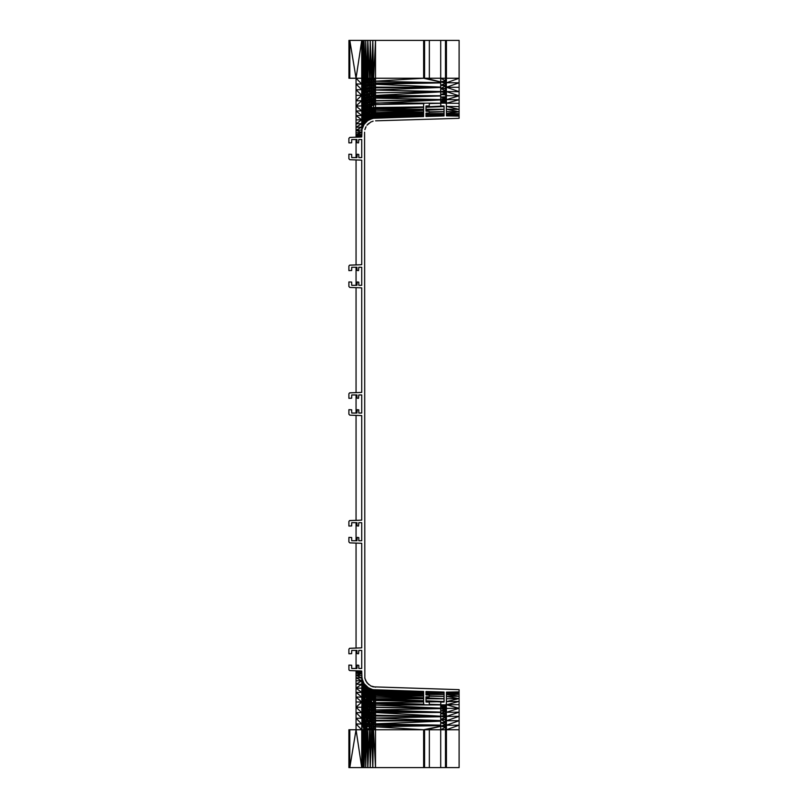 <?xml version="1.0" encoding="UTF-8"?>
<svg xmlns="http://www.w3.org/2000/svg" width="808" height="808" viewBox="0 0 808 808"><rect width="100%" height="100%" fill="white"/><g stroke="black" fill="none" stroke-linecap="round" stroke-linejoin="round"><path stroke-width="1.21" d="M348.935 40.4L348.935 78.245M361.731 767.6L361.731 724.12L361.731 767.6L356.055 729.755L348.894 729.755L348.894 767.6L440.703 767.6L440.703 729.755L445.481 729.755L445.481 710.929L446.248 712.828L446.248 729.755L446.38 724.443L446.43 729.755L459.106 729.755L459.106 691.911L446.43 692.123L446.38 704.192L445.481 704.849L440.703 704.849L440.825 702.061L444.067 702.011L444.067 692.062L425.998 691.517L425.998 694.91L429.351 695.193L429.159 696.789L425.998 696.799L425.998 702.011L429.24 702.061L429.351 704.849L424.281 704.798L423.634 703.899L423.634 691.446L372.801 689.678L367.822 687.487L364.044 683.588L361.994 678.558L361.731 671.014L349.803 670.59L348.935 669.933L348.894 665.105L351.672 665.226L351.733 668.469L356.934 668.469L357.217 665.105L358.813 665.307L358.823 668.469L361.731 668.469L361.731 650.4L358.823 650.4L358.54 653.753L356.944 653.561L356.934 650.4L351.733 650.4L351.672 653.642L348.894 653.753L348.894 649.218L349.521 648.329L361.731 647.854L361.731 543.289L349.803 542.875L348.894 541.926L348.894 537.391L351.672 537.512L351.733 540.754L356.934 540.754L357.217 537.391L358.813 537.593L358.823 540.754L361.731 540.754L361.731 522.685L358.823 522.685L358.54 526.038L356.944 525.846L356.934 522.685L351.733 522.685L351.672 525.927L348.894 526.038L348.894 521.503L349.521 520.615L361.731 520.14L361.731 415.575L349.803 415.161L348.894 414.211L348.894 409.676L351.672 409.797L351.733 413.039L356.934 413.039L357.217 409.676L358.813 409.868L358.823 413.039L361.731 413.039L361.731 394.961L358.823 394.961L358.54 398.324L356.944 398.132L356.934 394.961L351.733 394.961L351.672 398.203L348.894 398.324L348.894 393.789L349.521 392.9L361.731 392.425L361.731 287.86L349.803 287.446L348.894 286.497L348.894 281.962L351.672 282.073L351.733 285.315L356.934 285.315L357.217 281.962L358.813 282.154L358.823 285.315L361.731 285.315L361.731 267.246L358.823 267.246L358.54 270.609L356.944 270.407L356.934 267.246L351.733 267.246L351.672 270.488L348.894 270.609L348.894 266.074L349.521 265.175L361.731 264.711L361.731 160.146L349.803 159.721L348.894 158.782L348.894 154.247L351.672 154.358L351.733 157.6L356.934 157.6L357.217 154.247L358.813 154.439L358.823 157.6L361.731 157.6L361.731 139.531L358.823 139.531L358.54 142.885L356.944 142.693L356.934 139.531L351.733 139.531L351.672 142.774L348.894 142.885L348.894 138.35L349.803 137.411L361.731 136.986L361.994 129.442L364.044 124.412L367.822 120.513L372.801 118.322L423.634 116.554L423.634 104.101L424.281 103.202L429.351 103.151L429.24 105.939L425.998 105.989L425.998 111.201L429.351 111.484L429.159 113.08L425.998 113.09L425.998 116.483L444.067 115.938L444.067 105.989L440.825 105.939L440.703 103.151L445.481 103.151L446.38 103.808L446.43 115.877L459.106 116.089L459.106 40.4L349.066 40.4M375.508 87.082L373.528 84.194L375.508 83.032L373.528 81.224L375.508 40.4L375.508 78.245L372.801 78.245L371.599 81.265L373.528 81.224L372.801 78.245L370.205 78.245L369.751 81.315L368.044 78.245L368.034 84.517L369.751 84.375L368.034 81.386L367.822 78.245L366.458 81.477L369.751 81.315L369.751 106.222L375.508 104.596L375.508 96.808L373.528 95.566L373.528 98.212L375.508 96.808L440.703 95.809L375.508 96.707L375.508 87.809L373.528 87.133L440.703 87.254L375.508 87.749L375.508 78.245L440.703 78.245L440.703 40.4M459.106 691.911L459.106 689.668L373.124 686.84L370.791 685.962L366.963 682.8L364.852 678.316L364.58 132.159M365.66 127.321L364.852 129.684L366.034 126.715M368.701 123.412L366.963 125.2L370.791 122.038L373.124 121.16L370.791 122.038M375.589 120.816L459.106 118.332L459.106 116.089M445.481 727.16L440.703 726.21L445.481 726.21L445.774 727.15L440.703 729.755L440.703 719.413L445.481 719.413L445.774 722.049L445.774 713.06L446.248 767.6L459.106 767.6L459.106 729.755M440.703 726.21L445.481 724.594L440.703 722.736L445.481 722.736L445.774 724.564L445.774 722.049L446.38 721.857L446.43 724.392L446.43 714.595M445.481 726.21L446.036 724.544L445.481 722.736M440.703 722.736L445.481 722.069L440.703 719.413L440.703 716.292L445.481 716.292L445.774 715.09L440.703 713.444L445.481 713.444M445.481 716.292L445.481 717.332L440.703 716.292L440.703 710.929L445.481 710.929L445.481 704.849L445.774 705.344L446.036 704.667M445.481 719.413L446.248 717.11L445.774 711.212L446.036 715.009L445.774 713.06L440.703 713.444L445.481 711.262L440.703 710.929L440.703 708.798L445.481 708.798L445.774 709.565L445.774 708.141L445.481 708.798M445.481 710.929L445.774 709.565L440.703 708.798L440.703 707.091L445.481 707.091L445.774 708.141L445.481 707.091M440.703 708.798L445.481 708.232L440.703 707.091L440.703 705.849L445.481 705.849L446.036 705.212L446.38 714.726L445.774 709.565L446.248 709.283L446.248 710.949L446.38 709.07L446.38 712.646L446.43 708.889M445.481 705.849L440.703 705.849L440.703 705.101L445.481 705.101M440.703 705.101L445.481 705.03L440.703 705.101L445.481 705.455L440.703 705.849M445.481 706.101L440.703 707.091L445.481 707.01L445.481 705.455M445.774 711.212L445.774 709.565M440.703 767.6L445.481 767.6L445.481 724.594M445.774 706.02L446.036 706.828L446.248 705.697L446.38 709.07M446.248 710.949L445.774 708.141L446.43 706.232L446.38 707.616L445.774 705.344M445.481 729.755L446.248 727.109L445.774 717.282M445.481 767.6L445.774 729.755L446.248 767.6M446.43 767.6L446.43 724.392M446.036 729.755L446.43 727.059M446.43 716.858L446.43 722.473L445.774 715.09M446.43 712.474L446.43 710.565M446.38 727.089L446.38 724.443M446.38 716.979L446.38 714.726M446.43 705.202L446.38 706.404L445.481 705.03M446.38 705.445L446.38 704.748M444.067 702.011L425.998 701.395M370.205 78.245L371.599 81.265L371.619 78.245L370.205 40.4L370.205 78.245L364.044 78.245L363.903 81.709L363.903 124.493L366.458 121.473L369.7 119.453M349.803 670.59L361.731 671.014M364.772 677.579L365.66 680.679L368.701 684.588M370.791 685.962L375.589 687.184M423.634 692.567L375.508 691.194L423.634 692.577L375.508 691.173L373.528 690.83L375.508 691.052L368.044 687.608L369.751 689.072L369.751 699.597L373.528 700.486L375.508 700.011L375.508 694.638L373.528 693.779L373.528 695.173L375.508 694.638L375.508 690.022L369.751 689.072L364.044 683.588L368.034 687.749L366.458 686.527L366.458 726.523L369.751 726.685L368.044 729.755L370.205 729.755L371.599 726.735L373.528 726.776L375.508 725.311L373.528 723.806L373.528 726.776L375.508 726.796L375.508 724.968L373.528 723.806L375.508 723.847L375.508 720.918L373.528 723.806L371.599 720.766L371.599 726.735L369.751 723.625L369.751 726.685L371.599 726.735L371.619 729.755L372.801 729.755L371.599 726.735M361.923 729.755L361.873 682.962L362.287 726.018L366.458 726.523L365.075 723.089L365.741 729.755L366.458 726.523L366.499 729.755L367.822 729.755L366.458 726.523M362.287 726.018L361.873 684.78L362.974 688.073L362.974 726.16L362.287 722.302L363.903 722.847L364.044 729.755L365.075 726.412L365.125 729.755L366.499 729.755L367.822 767.6L367.822 729.755L367.822 767.6L369.751 726.685L370.205 729.755L371.619 729.755L370.205 767.6L370.205 729.755M362.772 681.174L362.287 679.902L362.772 681.174M364.044 683.588L363.903 695.759L368.034 698.88L368.034 726.614L366.458 723.301L373.528 723.806L373.528 720.867L375.508 720.251L373.528 717.989L373.528 720.867L375.508 720.918L375.508 715.938L373.528 717.989L440.703 720.605M361.731 717.767L361.873 710.777L362.974 712.171L362.287 708.071L362.974 708.879L362.287 704.758L362.974 705.697L361.731 698.062L361.873 697.375L362.974 699.748L362.287 695.749L362.974 697.021L361.873 691.688L361.873 694.436L361.873 689.153L362.974 692.133L365.075 694.749L365.075 723.089L366.458 723.301L365.075 719.797L369.751 720.605L369.751 723.625L366.458 716.979L369.751 717.635L369.751 720.605L373.528 720.867L371.599 717.847L371.599 720.766L369.751 717.635L373.528 717.989L371.599 714.999L371.599 717.847L369.751 714.726L369.751 717.635L368.034 714.363L373.528 715.171L373.528 717.989M361.873 684.78L362.287 693.112L363.903 695.759L362.287 688.446L362.974 689.992L361.873 677.962L363.903 684.548L365.075 686.103L362.974 681.76L365.075 685.487L368.034 688.103L365.075 685.113L365.075 694.749L368.034 696.819L368.034 698.88L369.751 699.597L369.751 714.726L368.034 711.474L371.599 712.232L371.599 714.999L368.034 708.697L371.599 709.555L371.599 712.232L373.528 712.434L373.528 715.171L375.508 715.252L373.528 712.434L375.508 711.293L373.528 709.788L373.528 712.434L375.508 712.545L375.508 707.182L373.528 704.859L373.528 707.263L375.508 707.182L375.508 703.566L373.528 704.859L375.508 705.03L440.703 708.182M440.703 708.293L373.528 707.263L375.508 707.384L373.528 709.788L375.508 709.919L440.703 708.596M372.801 729.755L373.538 729.755L372.801 767.6L372.801 729.755L373.528 726.776L366.458 713.918L368.034 714.363L366.458 710.949L368.034 711.474L366.458 708.081L368.034 708.697L366.458 705.344L371.599 707L371.599 709.555L373.528 709.788L371.599 707L373.528 707.263L373.528 709.788M373.538 729.755L375.508 767.6L375.508 729.755L373.528 726.776L373.538 729.755L375.508 729.755L375.508 726.796L440.703 725.604M440.703 725.2L375.508 724.968L375.508 723.847L440.703 721.17M373.528 720.867L440.703 720.726L375.508 720.251M440.703 716.363L375.508 715.938L375.508 715.252L440.703 716.332L375.508 715.666L373.528 715.171L366.458 702.728L371.599 704.566L371.599 707L368.034 701.102L371.599 702.273L371.599 704.566L373.528 704.859L371.599 702.273L373.528 702.596L373.528 704.859M440.703 716.615L375.508 715.938L373.528 715.171M375.508 715.252L375.508 712.545L440.703 716.201M363.903 695.759L363.903 700.839L362.974 697.021L366.458 700.273L373.528 712.434L375.508 711.525L440.703 712.202L375.508 711.293M375.508 707.384L440.703 708.475L375.508 707.384M440.703 708.283L375.508 707.182M429.351 704.334L440.703 704.657L429.351 704.465M423.766 704.354L375.508 703.404L373.528 702.596L375.508 702.758L375.508 700.011L373.528 698.536L373.528 702.596L375.508 703.566L373.528 700.486L423.634 701.354M371.599 700.142L371.599 702.273L368.034 696.819L371.599 698.173L371.599 700.142L368.034 694.951L368.034 696.819L366.458 693.941L371.599 696.375L371.599 698.173L375.508 698.748L423.634 698.799M423.634 698.253L375.508 697.142L373.528 698.536L371.599 696.375L373.528 696.759L373.528 698.536M423.634 698.314L375.508 697.142L373.528 696.759L375.508 696.94L373.528 695.173L373.528 696.759L371.599 694.769L371.599 696.375L369.751 694.133L375.508 695.405L423.634 697.738M375.508 696.94L423.634 698.193L373.528 696.759M425.998 698.253L444.067 698.728L425.998 697.849M423.634 695.9L375.508 694.638L423.634 695.86L375.508 694.577L373.528 693.779L423.634 694.385M444.067 696.375L429.351 695.87M375.508 692.789L373.528 693.779L371.599 692.143L371.599 694.769L369.751 692.688L373.528 693.779L373.528 692.587L423.634 694.021M373.528 692.587L375.508 692.607L373.528 691.597L373.528 692.587L371.599 691.143L371.599 692.143L373.528 692.587L423.634 693.971L375.508 692.638M425.998 693.809L444.067 694.506L425.998 694.011M423.634 693.941L375.508 692.607M373.528 690.83L373.528 691.597L371.599 690.365L371.599 691.143L368.034 688.103L371.599 690.365L373.528 690.83L369.751 689.072L375.508 690.315L373.528 689.941L373.528 690.83L375.508 691.173L373.528 691.597L375.508 691.86L423.634 693.719M425.998 692.456L444.067 693.153L425.998 692.82M425.998 691.517L444.067 692.335L425.998 691.86M423.634 691.729L373.528 690.274L423.634 692.365M365.075 696.94L362.974 689.992L363.903 691.436L362.974 688.073L363.903 689.598L362.287 684.709L363.903 687.972L362.974 684.952L362.974 686.396L361.731 678.478L362.287 683.215L363.903 686.588L362.287 681.982L361.731 676.508L362.287 684.709L361.731 677.013L362.974 683.77L365.075 686.972L366.458 688.335L365.075 686.103L369.751 690.446L373.528 691.597M366.458 700.273L368.034 701.102L363.903 691.436L365.075 692.769L363.903 689.598L365.075 690.981L363.903 687.972L365.075 689.416L363.903 686.588L366.458 689.406L368.034 690.537L366.458 688.335L368.034 689.497L368.034 690.537L371.599 692.143L365.125 684.952M362.348 729.755L362.772 767.6L362.772 729.755L365.125 729.755L364.044 767.6L364.044 729.755M361.994 767.6L361.994 729.755M362.772 729.755L364.044 767.6L363.923 729.755L362.974 726.16M366.499 729.755L365.741 767.6L365.741 729.755M373.528 700.486L368.034 693.274L368.034 694.951L366.458 692.214L369.751 694.133L368.034 691.8L368.034 693.274L366.458 690.699L369.751 692.688L368.034 690.537L368.034 691.8L366.458 689.406L362.348 679.74M361.873 718.201L362.287 722.302L361.731 713.878L363.903 716.09L362.974 712.171L363.903 712.818L362.974 705.697L363.903 706.566L361.731 693.678L362.287 701.596L363.903 703.637L362.974 699.748L363.903 700.839L363.903 716.09L366.458 716.979L365.075 713.403L366.458 713.918L365.075 710.333L366.458 710.949L365.075 707.374L366.458 708.081L365.075 704.536L366.458 705.344L365.075 701.839L366.458 702.728L365.075 699.304M373.528 707.263L368.034 698.88L365.075 692.769L366.458 693.941L365.075 690.981L366.458 692.214L365.075 689.416L366.458 690.699L362.974 682.831L361.731 676.054M373.528 695.173L368.034 689.497L365.075 685.113M365.075 726.412L363.903 722.847L365.075 723.089L363.903 719.433L363.903 722.847L362.974 719.049L365.075 719.797L363.903 716.09L363.903 719.433L361.873 707.222L361.731 710.08M369.751 726.685L363.903 712.818L365.075 713.403L363.903 709.636L365.075 710.333L363.903 706.566L365.075 707.374L363.903 703.637L365.075 704.536L363.903 700.839L365.075 701.839L362.287 690.668L361.731 683.063M363.923 729.755L361.873 710.777M361.873 703.788L361.731 702.798M361.731 676.508L361.873 678.397M425.998 700.799L444.067 701.536L425.998 701.142M423.634 701.081L375.508 700.011M440.703 729.755L375.508 729.755M356.055 707.202L356.055 701.97L361.731 702.061L356.055 707.202L356.055 729.755L361.731 729.755L356.055 723.978L361.731 723.998L356.055 718.261L361.731 718.292L356.055 712.646L361.731 712.707L356.055 707.202L361.731 707.273M356.055 701.97L356.055 697.011L361.731 697.122L356.055 692.365L361.731 692.486L356.055 688.073L361.731 688.214M361.731 702.061L356.055 697.011L356.055 684.194L361.731 684.346L356.055 688.073M356.055 680.75L361.731 680.912L356.055 684.194L356.055 677.771L361.731 677.942L356.055 675.296L361.731 675.478M361.731 680.912L356.055 677.771L356.055 673.347L361.731 673.539L356.055 675.296M356.055 673.347L356.055 671.943L361.731 672.135M356.055 671.095L361.731 671.297L356.055 671.943L356.055 670.812L361.731 671.297M349.803 729.755L349.803 767.6L356.055 729.755M349.803 648.279L356.055 648.056L356.055 543.097L361.731 543.289M349.803 542.875L356.055 543.097M349.803 520.554L356.055 520.342L356.055 415.373L361.731 415.575M349.803 415.161L356.055 415.373M349.803 392.839L361.731 392.425M349.803 287.446L361.731 287.86M349.803 265.125L361.731 264.711M356.055 264.903L356.055 159.944L349.803 159.721M349.803 137.411L361.731 136.986M429.351 767.6L429.351 729.755M446.43 692.123L459.106 692.183L446.43 692.405L459.106 693.001L446.43 693.224L459.106 694.365L446.43 694.577L459.106 696.244L446.43 696.435L459.106 698.607L446.43 698.789M459.106 704.657L446.43 704.808L459.106 701.425L446.43 701.586L459.106 698.607M446.43 704.808L459.106 708.252L446.43 708.384M446.248 727.109L446.43 729.755L459.106 725.2L446.43 725.22L459.106 720.696L446.43 720.756L459.106 716.332L446.43 716.413L459.106 712.171L446.43 712.272L459.106 708.252M459.106 106.575L446.43 106.414L459.106 109.393L446.43 109.211L459.106 111.757L446.43 111.565M459.106 113.635L446.43 113.423L459.106 111.757M446.43 113.423L459.106 114.999L446.43 114.776M446.43 115.877L459.106 115.817L446.43 115.595L459.106 114.999M446.43 80.941L446.43 40.4M459.106 87.304L446.43 87.244L459.106 82.8L446.43 82.78L459.106 78.245L440.703 78.245L440.703 81.79L445.481 81.79L445.481 78.245L445.774 83.436L445.774 40.4M446.43 87.244L459.106 91.668L446.43 91.587L459.106 95.829L446.43 95.728M459.106 103.343L446.43 103.192L459.106 99.748L446.43 99.616L459.106 95.829M445.481 102.97L440.703 102.899L440.703 102.151L445.481 102.151L445.774 103.06L440.703 103.151L445.774 103.06L445.774 96.788L446.43 103.909M445.481 102.899L446.036 102.111L446.43 103.475M440.703 102.899L445.481 102.545L440.703 102.151L440.703 94.556L445.481 94.556L445.481 85.264L445.774 83.436L446.38 83.557L446.248 80.891L446.43 99.111M440.703 102.151L445.481 101.899L440.703 100.909L445.774 101.04L445.774 92.91L440.703 94.556L440.703 91.708L445.481 91.708L446.43 93.405M446.43 102.798L446.43 100.586M446.43 97.435L446.43 91.142M445.481 92.849L440.703 91.708L440.703 85.264L445.481 85.264L446.38 86.143L446.38 93.273M446.43 86.214L445.774 80.85L440.703 78.245M446.38 86.143L446.38 40.4M446.38 80.911L446.43 78.245M445.481 102.151L446.38 103.252M445.481 94.556L446.38 98.93M445.481 99.202L445.774 99.859L440.703 99.202L445.481 99.202L445.774 98.435L440.703 97.071L445.481 97.071M445.481 100.909L445.774 99.859L446.248 100.152L445.774 96.788L440.703 97.071M446.38 103.666L445.774 99.859M446.248 95.172L445.481 91.708M446.38 100.384L445.481 81.79M375.508 92.334L373.528 90.011L373.528 92.829L440.703 91.718L445.481 90.668L440.703 88.587L445.481 88.587M445.481 85.264L445.481 83.406L440.703 85.264L440.703 81.79L445.481 80.84M445.481 88.365L445.774 85.951L445.774 88.395L440.703 88.587L445.481 85.931L440.703 85.264M440.703 94.556L445.774 94.94L445.774 92.91M445.774 78.245L445.774 80.85M425.998 106.858L444.067 105.989M361.731 132.159L361.873 100.778L362.287 128.098L363.903 124.493L366.458 121.473L365.075 122.513L366.499 121.634M361.731 131.946L362.287 103.242L362.974 102.303L362.974 126.24L362.287 127.684L363.903 124.099L366.458 121.473M362.974 81.84L362.974 85.416L363.903 85.153L362.974 81.84L363.903 81.709L363.923 78.245L362.974 81.84L364.044 40.4L364.044 78.245L362.772 78.245L362.287 81.982L362.974 81.84L362.772 78.245L361.994 78.245L362.287 99.929L362.974 99.121L362.974 102.303L365.075 100.626L365.075 122.513L363.903 123.452L366.458 120.503L366.458 121.109L368.044 120.392L363.903 122.563L366.458 119.665L366.458 120.503L368.034 119.311L368.034 119.897L375.508 117.705L373.528 117.726L375.508 117.796L373.528 117.726L375.508 116.948L371.599 117.635L371.599 118.534L369.751 118.927L375.508 116.827L373.528 116.403L373.528 117.17L375.508 116.948L375.508 115.483L373.528 116.403L423.634 115.231M423.634 114.14L373.528 115.413L423.634 114.09L375.508 115.392L375.508 111.06L373.528 111.241L375.508 111.06L373.528 109.464L373.528 111.241L375.508 110.948L375.508 108.11L373.528 109.464L423.634 109.262M369.771 119.422L371.619 118.705M423.634 116.554L375.508 117.796L371.599 118.534M425.998 116.15L444.067 115.665L425.998 116.241M375.508 117.796L423.634 116.322L375.508 117.705L423.634 116.271L375.508 117.685L423.634 115.675M444.067 114.847L425.998 115.191M365.741 78.245L365.075 81.588L365.741 40.4L365.741 78.245L366.458 84.699L368.034 84.517L368.034 106.898L369.751 106.222L369.751 108.403L371.599 107.858L371.599 117.635L375.508 116.877L423.634 115.453L375.508 116.827M425.998 113.625L444.067 113.494L425.998 113.999M373.528 115.413L373.528 116.403L371.599 115.857L375.508 115.211L373.528 114.221L373.528 115.413L371.599 114.645L375.508 113.423L373.528 112.827L373.528 114.221L423.634 113.645M444.067 111.625L429.351 111.837M423.634 112.16L375.508 113.423M375.508 110.948L423.634 109.767L375.508 111.06L373.528 112.827L423.634 110.343M373.528 111.241L373.528 112.827L371.599 111.625L373.528 111.241L371.599 109.827L373.528 109.464L371.599 107.858L373.528 107.514L373.528 109.464M375.508 111.06L423.634 109.878L375.508 111.06M425.998 109.827L444.067 109.383L425.998 109.827M425.998 109.262L444.067 109.272L425.998 109.706M423.634 106.919L373.528 107.514L375.508 108.11L375.508 104.596L373.528 103.141L373.528 107.514M364.044 78.245L365.075 81.588L365.075 84.911L366.458 84.699L366.458 107.727L368.034 106.898L368.034 109.12L369.751 108.403L369.751 117.554L373.528 116.403M361.731 130.775L361.873 126.593L362.974 123.048L362.287 123.291L362.974 119.927L362.287 119.554L361.731 121.867L362.974 115.867L361.873 110.625L361.731 117.746L362.287 112.251L366.458 107.727L366.458 110.019L368.034 109.12L368.034 114.726L373.528 112.827M373.538 118.231L369.751 118.352L368.034 119.311L371.599 117.635L369.751 117.554L369.751 118.352L366.458 119.665L369.751 117.554L368.034 117.463L368.034 118.503L366.458 118.594L366.458 119.665L365.075 119.917L368.034 117.463L371.599 115.857L369.751 115.312L371.599 114.645L368.034 113.049L371.599 111.625L369.751 110.413L371.599 109.827L366.458 105.272L371.599 103.434L371.599 107.858L366.458 102.656L369.751 101.414L371.599 101L371.599 103.434L440.703 99.919M440.703 99.818L373.528 100.737L440.703 99.717L375.508 100.929L373.528 103.141L371.599 101L373.528 100.737L373.528 103.141M373.528 100.737L375.508 100.616L373.528 98.212L373.528 100.737L371.599 98.445L371.599 101L369.751 98.808L375.508 98.081L440.703 99.586M440.703 95.9L375.508 96.808L373.528 95.566L440.703 91.87M375.508 92.748L373.528 95.566L371.599 93.001L371.599 98.445L369.751 96.091L373.528 95.566L373.528 92.829L440.703 91.738M440.703 87.294L375.508 87.809L373.528 90.011L440.703 91.526M440.703 87.345L375.508 87.809L373.528 87.133L373.528 90.011L371.599 87.234L371.599 93.001L373.528 92.829L371.599 90.153L373.528 90.011M375.508 83.062L440.703 82.83L375.508 83.062L373.528 84.194L373.528 87.133L371.599 84.264L371.599 87.234L373.528 87.133M440.703 82.8L375.508 83.032M375.508 78.245L373.528 81.224L373.528 84.194L440.703 87.112M371.619 78.245L372.801 40.4L372.801 78.245M361.873 104.212L361.873 110.625L362.974 108.252L361.873 100.778L361.873 85.981L362.974 85.416L362.974 88.951L365.075 88.203L363.903 85.153L365.075 84.911L365.075 88.203L371.599 87.234L369.751 84.375L373.528 84.194L371.599 81.265L371.599 84.264L369.751 81.315L371.599 81.265M361.873 128.876L361.731 130.987L362.287 126.018L363.903 122.563L362.974 123.048L363.903 121.412L362.974 121.604L363.903 120.028L362.974 119.927L363.903 118.402L361.873 116.312L362.287 119.554L363.903 116.564L362.974 115.867L363.903 114.504L362.974 113.524L365.075 111.06L362.974 108.252L363.903 107.161L362.974 105.353L363.903 104.363L361.873 97.213L361.731 105.202L361.731 89.456L362.974 88.951L362.974 92.425L366.458 91.021L365.075 88.203L365.075 94.597L371.599 93.001L369.751 90.365L371.599 90.153L366.458 81.477L367.822 40.4L367.822 78.245M364.044 124.412L365.125 123.048M361.923 130.189L361.994 129.442M365.075 122.887L362.974 125.169L362.287 126.987L363.923 124.634L362.348 128.26M373.528 117.17L368.034 116.201L368.034 117.463L366.458 117.301L366.458 118.594L365.075 118.584L369.751 115.312L368.034 114.726L368.034 116.201L366.458 115.786L366.458 117.301L365.075 117.019L368.034 114.726L366.458 114.059L366.458 115.786L365.075 115.231L368.034 113.049L366.458 112.13L366.458 114.059L365.075 113.251L369.751 110.413L365.075 106.161L366.458 105.272L365.075 103.464L366.458 102.656L365.075 100.626L369.751 98.808L368.034 96.526L369.751 96.091L366.458 91.021L369.751 90.365L365.075 81.588L366.458 81.477M423.634 112.191L375.508 113.534L373.528 114.221L366.458 110.019L366.458 112.13L365.075 111.06L366.458 110.019L363.903 107.161L365.075 106.161L363.903 104.363L365.075 103.464L362.974 99.121L365.075 97.667L365.075 100.626L362.974 95.829L362.974 99.121L362.287 96.505L365.075 94.597L365.075 97.667L368.034 96.526L363.903 88.567L362.287 81.982L362.772 40.4L362.772 78.245M373.528 98.212L366.458 87.89L363.903 81.709L365.075 81.588M369.751 119.271L363.903 121.412L365.075 119.917L363.903 120.028L365.075 118.584L363.903 118.402L365.075 117.019L363.903 116.564L365.075 115.231L363.903 114.504L365.075 113.251L362.287 109.413L361.731 105.202M361.873 126.593L363.903 123.452L361.873 125.038L361.731 128.371M371.599 105.727L366.458 99.919L362.974 92.425L362.974 95.829L361.873 85.981L362.287 81.982M361.994 78.245L361.731 40.4L361.731 82.264M361.873 123.22L361.731 124.937M361.873 97.213L361.873 93.546L361.731 97.919M361.873 89.799L361.873 93.546L361.873 89.799M440.703 103.313L429.351 103.535M423.766 103.646L375.508 104.596M361.731 89.456L361.731 83.88L361.731 89.456M356.055 136.906L361.731 136.703L356.055 137.188L356.055 136.057L361.731 135.865L356.055 136.906M356.055 134.653L361.731 134.461L356.055 136.057L356.055 132.704L361.731 132.522L356.055 134.653M356.055 132.704L356.055 130.229L361.731 130.058M356.055 127.25L361.731 127.088L356.055 130.229L356.055 123.806L361.731 123.654L356.055 127.25M356.055 119.927L361.731 119.786L356.055 123.806L356.055 115.635L361.731 115.514L356.055 110.989L361.731 110.878L356.055 106.03L361.731 105.939M361.731 119.786L356.055 115.635L356.055 100.798L361.731 100.727L356.055 106.03M356.055 95.354L361.731 95.293L356.055 100.798L356.055 89.739L361.731 89.708L356.055 84.022L361.731 84.002L356.055 78.245L361.731 78.245M361.731 95.293L356.055 89.739L356.055 78.245L349.803 78.245L349.803 40.4L356.055 78.245L361.731 40.4M351.733 668.469L356.055 668.469L356.055 650.4L351.733 650.4M351.733 413.039L356.055 413.039L356.055 394.961L351.733 394.961M351.733 157.6L356.055 157.6L356.055 139.531L351.733 139.531M351.733 285.315L356.055 285.315L356.055 267.246L351.733 267.246M351.733 540.754L356.055 540.754L356.055 522.685L351.733 522.685M424.281 729.755L424.281 767.6M424.574 767.6L424.574 729.755M424.018 767.6L424.018 729.755M423.816 767.6L423.816 729.755M423.675 767.6L423.675 729.755M423.634 767.6L423.634 729.755L375.508 726.796M424.574 78.245L424.574 40.4M424.281 78.245L424.281 40.4M424.018 78.245L424.018 40.4M423.816 78.245L423.816 40.4M423.675 78.245L423.675 40.4M440.703 82.042L423.634 78.245L423.634 40.4M429.351 78.245L429.351 40.4M349.803 78.245L349.066 78.245M446.38 729.755L446.38 767.6M446.248 78.245L446.248 40.4M445.481 78.245L445.481 40.4M348.935 729.755L348.935 767.6M349.066 729.755L349.066 767.6M349.268 729.755L349.268 767.6M349.268 40.4L349.268 78.245M349.521 729.755L349.521 767.6M349.521 40.4L349.521 78.245M356.055 392.627L356.055 287.658M356.055 159.944L361.731 160.146M356.055 520.342L361.731 520.14M356.055 648.056L361.731 647.854M446.036 78.245L446.036 40.4M445.481 719.625L440.703 719.413L445.481 717.332M440.703 716.292L445.481 715.151M445.481 709.646L440.703 710.929M446.38 710.757L445.481 707.01M445.774 729.755L445.774 724.564M370.205 767.6L369.771 729.755M372.801 767.6L371.619 729.755M440.703 725.22L375.508 725.311L440.703 725.534M375.508 720.564L440.703 721.009M440.703 716.716L375.508 718.07M440.703 712.464L375.508 712.545M375.508 711.525L440.703 712.414M440.703 704.909L375.508 705.03M423.786 704.404L375.508 703.566L423.867 704.515M429.351 704.616L440.703 704.839M440.703 704.697L429.351 704.505M375.508 690.022L373.538 689.769M425.998 698.375L444.067 698.819L425.998 698.799M429.351 696.041L444.067 696.435L429.351 696.213M423.634 696.122L375.508 695.405M423.634 692.779L375.508 691.86M423.634 691.8L375.508 690.517M375.508 691.052L423.634 692.527M425.998 691.769L444.067 692.335L425.998 691.8M373.528 689.941L423.634 691.699M444.067 692.335L425.998 691.557M423.634 691.446L375.508 690.204M365.741 767.6L365.125 729.755M361.731 706.394L361.873 707.222M361.873 697.375L361.731 696.183M361.873 689.153L361.731 687.659M361.731 685.255L361.873 686.84M361.873 681.407L361.731 679.629M361.873 700.496L361.731 699.415M361.873 691.688L361.731 690.254M361.873 682.962L361.731 681.235M361.873 679.124L361.731 677.225M363.004 729.755L362.772 767.6M425.998 694.405L444.067 694.537L425.998 694.082M375.508 694.011L423.634 695.668M375.508 698.748L423.634 700.708M423.675 704.162L375.508 702.758L423.634 701.98M425.998 701.95L444.067 701.657L425.998 701.253M423.634 701.122L375.508 700.142L423.634 701.203M444.067 701.536L425.998 701.172M375.508 709.919L440.703 712.121M440.703 721.029L375.508 720.918M375.508 723.847L440.703 725.15M423.634 729.755L440.703 726.23M425.998 729.755L440.703 726.321M361.731 673.539L356.055 671.943M446.38 102.555L445.774 98.435M446.38 91.021L445.774 83.436M445.481 100.99L440.703 100.909L445.481 99.768M440.703 99.202L445.481 98.354M445.481 83.406L440.703 81.79M444.067 115.665L425.998 116.211M375.508 116.877L423.634 115.493L375.508 116.948M425.998 115.423L444.067 114.898L425.998 115.443M425.998 114.08L444.067 113.575L425.998 114.251M423.634 114.342L375.508 116.14M425.998 113.948L444.067 113.494L425.998 114.019M429.351 112.11L444.067 111.726L429.351 112.211M423.634 112.403L375.508 113.989M375.508 115.211L423.634 114.009M375.508 113.534L423.634 112.262M444.067 109.272L425.998 109.747M425.998 106.979L444.067 106.575L425.998 107.282M423.634 107.373L375.508 109.252M423.634 106.949L375.508 108.11L423.634 107.04M444.067 106.464L425.998 106.898M373.528 105.404L368.034 99.303L363.903 91.91L362.287 85.698L361.923 78.245M440.703 95.96L375.508 98.081M375.508 92.415L373.528 92.829M440.703 87.446L375.508 89.93M440.703 82.881L375.508 84.153M373.528 81.224L440.703 82.709M423.634 78.245L375.508 81.204M372.801 40.4L373.538 78.245M368.044 78.245L367.822 40.4L369.751 81.315M361.873 129.603L361.731 131.492M365.741 40.4L366.499 78.245M362.772 40.4L363.004 78.245M363.923 78.245L364.044 40.4L365.125 78.245M361.994 40.4L362.348 78.245M361.731 126.765L361.873 125.038M361.873 118.847L361.731 120.342M361.873 110.625L361.731 111.817M361.731 108.585L361.873 107.504M361.731 94.122L361.873 93.546M361.873 121.16L361.731 122.745M361.873 113.564L361.731 114.888M361.873 100.778L361.731 101.606M369.771 78.245L370.205 40.4M440.703 81.941L425.998 78.245M375.508 95.455L440.703 95.748M375.508 100.616L440.703 99.707M375.508 102.97L424.513 103.161M429.351 103.182L440.703 103.232M425.998 110.231L444.067 109.383M375.508 112.595L423.634 111.918M425.998 115.584L444.067 114.898M375.508 117.483L423.634 116.211M425.998 116.453L444.067 115.685L425.998 116.483M361.731 132.522L356.055 130.229"/></g></svg>
